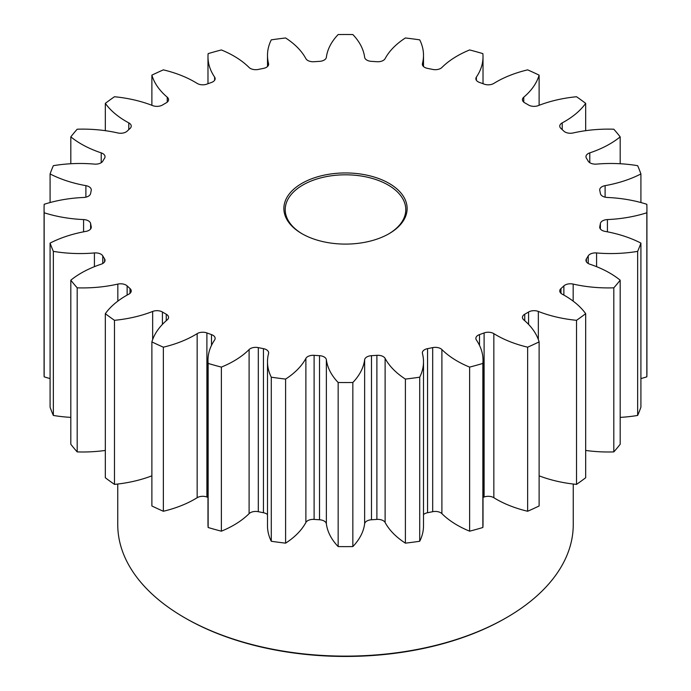 <?xml version="1.0" encoding="UTF-8"?>
<svg xmlns="http://www.w3.org/2000/svg" width="691" height="691" viewBox="0 0 691 691"><rect width="100%" height="100%" fill="white"/><g stroke="black" fill="none" stroke-linecap="round" stroke-linejoin="round"><path stroke-width="1.04" d="M128.794 129.606L128.794 122.886A7.636 4.405 180 0 1 129.001 122.998A7.636 4.405 180 0 1 131.238 126.116A7.636 4.405 180 0 1 130.02 128.5A256.214 147.926 180 0 0 127.127 131.16A7.636 4.405 180 0 1 117.833 132.957A96.222 55.556 180 0 0 77.193 129.217A301.423 174.028 0 0 0 70.819 136.861L70.819 163.75M101.223 162.696L101.223 152.875A7.636 4.405 180 0 1 102.795 153.575A7.636 4.405 180 0 1 105.032 156.684A7.636 4.405 180 0 1 104.583 158.187A256.214 147.926 180 0 0 102.778 161.158A7.636 4.405 180 0 1 94.417 164.104A96.222 55.556 180 0 0 53.354 165.676A301.423 174.028 0 0 0 50.089 173.942L50.089 202.541M85.891 197.16L85.891 185.646A7.636 4.405 180 0 1 89.044 186.743A7.636 4.405 180 0 1 91.272 189.861A7.636 4.405 180 0 1 91.221 190.405A256.214 147.926 180 0 0 90.607 193.523A7.636 4.405 180 0 1 83.585 197.471A96.222 55.556 180 0 0 44.164 204.286A301.423 174.028 0 0 0 44.077 208.527A301.423 174.028 0 0 0 44.164 212.768L44.164 376.837A96.222 55.556 180 0 0 50.089 378.582M83.585 231.83L83.585 219.574A7.636 4.405 180 0 1 88.413 220.852A7.636 4.405 180 0 1 90.607 223.521L90.607 228.989M94.417 266.674L94.417 252.949A7.636 4.405 180 0 1 100.946 254.184A7.636 4.405 180 0 1 102.778 255.895L102.778 263.487M117.833 301.138L117.833 284.087A7.636 4.405 180 0 1 126.012 285.081A7.636 4.405 180 0 1 127.127 285.893L127.127 295.083M152.659 339.531L152.659 311.442A7.636 4.405 180 0 1 162.359 311.969A7.636 4.405 180 0 1 162.42 312.004L162.42 324.399M166.263 320.693L166.263 314.224A7.636 4.405 180 0 1 166.324 314.258A7.636 4.405 180 0 1 168.561 317.376A7.636 4.405 180 0 1 167.239 319.855A96.222 55.556 180 0 0 151.882 341.898A301.423 174.028 0 0 0 163.361 347.184L163.361 511.262A96.222 55.556 180 0 0 197.16 497.71L197.16 333.641A96.222 55.556 180 0 1 163.361 347.184M211.498 345.353L211.498 334.599A7.636 4.405 180 0 1 212.906 335.239A7.636 4.405 180 0 1 215.143 338.357A7.636 4.405 180 0 1 214.616 339.972A96.222 55.556 180 0 0 207.982 360.244A96.222 55.556 180 0 0 208.138 363.431A301.423 174.028 0 0 0 221.37 367.111L221.37 531.189A96.222 55.556 180 0 0 249.105 513.638L249.105 349.56A96.222 55.556 180 0 1 221.37 367.111M267.495 514.579A7.636 4.405 0 0 0 266.406 513.793A7.636 4.405 0 0 0 263.452 512.731L263.452 348.653A7.636 4.405 180 0 1 266.406 349.715A7.636 4.405 180 0 1 268.644 352.833A7.636 4.405 180 0 1 268.557 353.49A96.222 55.556 180 0 0 267.495 361.747A96.222 55.556 180 0 0 271.287 377.191A301.423 174.028 0 0 0 285.608 379.083L285.608 543.152A96.222 55.556 180 0 0 305.88 522.482L305.88 358.404A96.222 55.556 180 0 1 285.608 379.083M319.518 519.762L319.518 355.684A7.636 4.405 180 0 1 324.148 356.953A7.636 4.405 180 0 1 326.359 359.735L326.359 523.813A7.636 4.405 0 0 0 324.148 521.031A7.636 4.405 0 0 0 319.518 519.762A256.214 147.926 180 0 1 314.111 519.407A7.636 4.405 0 0 0 305.88 522.482M376.889 519.407L376.889 355.329A7.636 4.405 180 0 1 383.229 356.591A7.636 4.405 180 0 1 385.12 358.404L385.12 522.482A7.636 4.405 0 0 0 383.229 520.668A7.636 4.405 0 0 0 376.889 519.407A256.214 147.926 180 0 1 371.482 519.762A7.636 4.405 0 0 0 364.641 523.813A96.222 55.556 180 0 1 352.842 546.572A301.423 174.028 0 0 1 338.158 546.572A96.222 55.556 180 0 1 326.359 523.813M432.687 511.694L432.687 347.616A7.636 4.405 180 0 1 440.685 348.644A7.636 4.405 180 0 1 441.895 349.56L441.895 513.638A7.636 4.405 0 0 0 440.685 512.722A7.636 4.405 0 0 0 432.687 511.694A256.214 147.926 180 0 1 427.548 512.731A7.636 4.405 0 0 0 423.505 514.579M484.106 497.002L484.106 332.932A7.636 4.405 180 0 1 493.642 333.52A7.636 4.405 180 0 1 493.84 333.641L493.84 497.71A7.636 4.405 0 0 0 493.642 497.598A7.636 4.405 0 0 0 484.106 497.002A256.214 147.926 180 0 1 483.018 497.408M128.794 122.886A96.222 55.556 180 0 1 126.237 121.461A96.222 55.556 180 0 1 105.326 103.365L105.326 130.685M101.223 152.875A96.222 55.556 180 0 1 81.331 144.056A96.222 55.556 180 0 1 70.819 136.861M166.263 314.224A256.214 147.926 180 0 1 164.328 313.118A256.214 147.926 180 0 1 162.42 312.004M441.895 349.56A96.222 55.556 180 0 0 457.166 361.039A96.222 55.556 180 0 0 469.63 367.111L469.63 531.189A96.222 55.556 180 0 1 457.166 525.117A96.222 55.556 180 0 1 441.895 513.638M493.84 333.641A96.222 55.556 180 0 0 496.302 335.118A96.222 55.556 180 0 0 527.639 347.184L527.639 511.262A96.222 55.556 180 0 1 496.302 499.196A96.222 55.556 180 0 1 493.84 497.71M301.924 233.679L301.924 233.679A61.629 35.578 180 0 1 301.924 183.365A61.629 35.578 180 0 1 389.076 183.365A61.629 35.578 180 0 1 389.076 233.679A61.629 35.578 180 0 1 301.924 233.679M388.601 233.955A60.281 34.809 0 0 0 405.781 209.615A60.281 34.809 0 0 0 388.126 185.007A60.281 34.809 0 0 0 322.429 177.466A60.281 34.809 0 0 0 285.219 209.615A60.281 34.809 0 0 0 302.399 233.955M506.538 617.616L505.596 618.16A226.406 130.711 180 0 1 185.413 618.169L184.462 617.616A227.745 131.489 0 0 0 506.538 617.616A227.745 131.489 0 0 0 573.245 524.642L573.245 484.037M585.674 313.679L585.674 477.757A301.423 174.028 0 0 1 576.519 484.382L576.519 320.313A301.423 174.028 0 0 0 585.674 313.679A96.222 55.556 180 0 0 564.763 295.593A96.222 55.556 180 0 0 562.206 294.167A7.636 4.405 180 0 1 561.999 294.055A7.636 4.405 180 0 1 559.762 290.937A7.636 4.405 180 0 1 560.98 288.553L560.98 293.321M620.181 280.192L620.181 444.261A301.423 174.028 0 0 1 613.807 451.905L613.807 287.827A301.423 174.028 0 0 0 620.181 280.192A96.222 55.556 180 0 0 609.669 272.997A96.222 55.556 180 0 0 589.777 264.178A7.636 4.405 180 0 1 588.205 263.478A7.636 4.405 180 0 1 585.968 260.36A7.636 4.405 180 0 1 586.417 258.857L586.417 261.863M588.222 263.487L588.222 255.895A7.636 4.405 180 0 1 596.583 252.949A96.222 55.556 180 0 0 637.646 251.369A301.423 174.028 0 0 0 640.911 243.102A96.222 55.556 180 0 0 605.109 231.399A7.636 4.405 180 0 1 601.956 230.302A7.636 4.405 180 0 1 599.728 227.184A7.636 4.405 180 0 1 599.779 226.648L599.779 227.728M600.393 228.989L600.393 223.521A7.636 4.405 180 0 1 607.415 219.574A96.222 55.556 180 0 0 646.836 212.768A301.423 174.028 0 0 0 646.923 208.527A301.423 174.028 0 0 0 646.836 204.286A96.222 55.556 180 0 0 607.415 197.471A7.636 4.405 180 0 1 602.587 196.192A7.636 4.405 180 0 1 600.393 193.523A256.214 147.926 180 0 0 599.779 190.405A7.636 4.405 180 0 1 599.728 189.861A7.636 4.405 180 0 1 605.109 185.646L605.109 197.16M605.109 185.646A96.222 55.556 180 0 0 640.911 173.942A301.423 174.028 0 0 0 637.646 165.676A96.222 55.556 180 0 0 596.583 164.104A7.636 4.405 180 0 1 590.054 162.86A7.636 4.405 180 0 1 588.222 161.158A256.214 147.926 180 0 0 586.417 158.187A7.636 4.405 180 0 1 585.968 156.684A7.636 4.405 180 0 1 589.777 152.875L589.777 162.696M589.777 152.875A96.222 55.556 180 0 0 620.181 136.861A301.423 174.028 0 0 0 613.807 129.217A96.222 55.556 180 0 0 573.167 132.957A7.636 4.405 180 0 1 564.988 131.972A7.636 4.405 180 0 1 563.873 131.16A256.214 147.926 180 0 0 560.98 128.5A7.636 4.405 180 0 1 559.762 126.116A7.636 4.405 180 0 1 562.206 122.886L562.206 129.606M562.206 122.886A96.222 55.556 180 0 0 585.674 103.365A301.423 174.028 0 0 0 576.519 96.74A96.222 55.556 180 0 0 538.341 105.602A7.636 4.405 180 0 1 528.641 105.075A7.636 4.405 180 0 1 528.58 105.041A256.214 147.926 180 0 0 526.672 103.926A256.214 147.926 180 0 0 524.737 102.821A7.636 4.405 180 0 1 524.676 102.786A7.636 4.405 180 0 1 522.439 99.668A7.636 4.405 180 0 1 523.761 97.189L523.761 102.156M523.761 97.189A96.222 55.556 180 0 0 539.118 75.146A301.423 174.028 0 0 0 527.639 69.86A96.222 55.556 180 0 0 493.84 83.412A7.636 4.405 180 0 1 484.106 84.121A256.214 147.926 180 0 0 479.502 82.445A7.636 4.405 180 0 1 478.094 81.806A7.636 4.405 180 0 1 475.857 78.688A7.636 4.405 180 0 1 476.384 77.081L476.384 80.294M483.018 83.715L483.018 56.809A96.222 55.556 180 0 0 482.862 53.622A301.423 174.028 0 0 0 469.63 49.942A96.222 55.556 180 0 0 441.895 67.493A7.636 4.405 180 0 1 432.687 69.428A256.214 147.926 180 0 0 427.548 68.392A7.636 4.405 180 0 1 424.594 67.329A7.636 4.405 180 0 1 422.356 64.211A7.636 4.405 180 0 1 422.443 63.563L422.443 64.868M423.505 66.543L423.505 55.306A96.222 55.556 180 0 0 419.713 39.853A301.423 174.028 0 0 0 405.392 37.97A96.222 55.556 180 0 0 385.12 58.64A7.636 4.405 180 0 1 376.889 61.715A256.214 147.926 180 0 0 371.482 61.361A7.636 4.405 180 0 1 366.852 60.1A7.636 4.405 180 0 1 364.641 57.31A96.222 55.556 180 0 0 352.842 34.55A301.423 174.028 0 0 0 338.158 34.55A96.222 55.556 180 0 0 326.359 57.31A7.636 4.405 180 0 1 319.518 61.361A256.214 147.926 180 0 0 314.111 61.715A7.636 4.405 180 0 1 307.771 60.462A7.636 4.405 180 0 1 305.88 58.64A96.222 55.556 180 0 0 285.608 37.97A301.423 174.028 0 0 0 271.287 39.853A96.222 55.556 180 0 0 267.495 55.306A96.222 55.556 180 0 0 268.557 63.563A7.636 4.405 180 0 1 268.644 64.211A7.636 4.405 180 0 1 263.452 68.392A256.214 147.926 180 0 0 258.313 69.428A7.636 4.405 180 0 1 250.315 68.4A7.636 4.405 180 0 1 249.105 67.493A96.222 55.556 180 0 0 233.834 56.006A96.222 55.556 180 0 0 221.37 49.942A301.423 174.028 0 0 0 208.138 53.622A96.222 55.556 180 0 0 207.982 56.809A96.222 55.556 180 0 0 214.616 77.081A7.636 4.405 180 0 1 215.143 78.688A7.636 4.405 180 0 1 211.498 82.445A256.214 147.926 180 0 0 206.894 84.121A7.636 4.405 180 0 1 197.358 83.525A7.636 4.405 180 0 1 197.16 83.412A96.222 55.556 180 0 0 194.698 81.935A96.222 55.556 180 0 0 163.361 69.86A301.423 174.028 0 0 0 151.882 75.146L151.882 105.3M563.873 295.083L563.873 285.893A256.214 147.926 180 0 1 560.98 288.553M563.873 285.893A7.636 4.405 180 0 1 573.167 284.087L573.167 301.138M613.807 287.827A96.222 55.556 180 0 1 573.167 284.087M588.222 255.895A256.214 147.926 180 0 1 586.417 258.857M600.393 223.521A256.214 147.926 180 0 1 599.779 226.648M483.018 56.809A96.222 55.556 180 0 1 476.384 77.081M423.505 55.306A96.222 55.556 180 0 1 422.443 63.563M167.239 102.156L167.239 97.189A96.222 55.556 180 0 1 151.882 75.146M167.239 97.189A7.636 4.405 180 0 1 168.561 99.668A7.636 4.405 180 0 1 166.263 102.821A256.214 147.926 180 0 0 162.42 105.041A7.636 4.405 180 0 1 152.659 105.602A96.222 55.556 180 0 0 114.481 96.74A301.423 174.028 0 0 0 105.326 103.365M85.891 185.646A96.222 55.556 180 0 1 50.089 173.942M83.585 219.574A96.222 55.556 180 0 1 44.164 212.768M91.221 227.728L91.221 226.648A256.214 147.926 180 0 1 90.607 223.521M91.221 226.648A7.636 4.405 180 0 1 91.272 227.184A7.636 4.405 180 0 1 85.891 231.399A96.222 55.556 180 0 0 50.089 243.102A301.423 174.028 0 0 0 53.354 251.369L53.354 415.446A96.222 55.556 180 0 0 70.819 417.381M94.417 252.949A96.222 55.556 180 0 1 53.354 251.369M104.583 261.863L104.583 258.857A256.214 147.926 180 0 1 102.778 255.895M104.583 258.857A7.636 4.405 180 0 1 105.032 260.36A7.636 4.405 180 0 1 101.223 264.178A96.222 55.556 180 0 0 70.819 280.192A301.423 174.028 0 0 0 77.193 287.827L77.193 451.905A96.222 55.556 180 0 0 105.326 450.437M117.833 284.087A96.222 55.556 180 0 1 77.193 287.827M130.02 293.321L130.02 288.553A256.214 147.926 180 0 1 127.127 285.893M130.02 288.553A7.636 4.405 180 0 1 131.238 290.937A7.636 4.405 180 0 1 128.794 294.167A96.222 55.556 180 0 0 105.326 313.679A301.423 174.028 0 0 0 114.481 320.313L114.481 484.382A96.222 55.556 180 0 0 151.882 475.823M152.659 311.442A96.222 55.556 180 0 1 114.481 320.313M197.16 333.641A7.636 4.405 180 0 1 206.894 332.932L206.894 497.002A7.636 4.405 0 0 0 197.16 497.71M211.498 334.599A256.214 147.926 180 0 1 206.894 332.932M249.105 349.56A7.636 4.405 180 0 1 258.313 347.616L258.313 511.694A7.636 4.405 0 0 0 249.105 513.638M263.452 348.653A256.214 147.926 180 0 1 258.313 347.616M305.88 358.404A7.636 4.405 180 0 1 314.111 355.329L314.111 519.407M319.518 355.684A256.214 147.926 180 0 1 314.111 355.329M364.641 523.813L364.641 359.735A96.222 55.556 180 0 1 352.842 382.494A301.423 174.028 0 0 1 338.158 382.494A96.222 55.556 180 0 1 326.359 359.735M364.641 359.735A7.636 4.405 180 0 1 371.482 355.684L371.482 519.762M376.889 355.329A256.214 147.926 180 0 1 371.482 355.684M432.687 347.616A256.214 147.926 180 0 1 427.548 348.653A7.636 4.405 180 0 0 422.356 352.833A7.636 4.405 180 0 0 422.443 353.49A96.222 55.556 180 0 1 423.505 361.747A96.222 55.556 180 0 1 419.713 377.191A301.423 174.028 0 0 1 405.392 379.083A96.222 55.556 180 0 1 385.12 358.404M469.63 367.111A301.423 174.028 0 0 0 482.862 363.431L482.862 527.509A96.222 55.556 180 0 0 483.018 524.314L483.018 360.244A96.222 55.556 180 0 1 482.862 363.431M484.106 332.932A256.214 147.926 180 0 1 479.502 334.599A7.636 4.405 180 0 0 475.857 338.357A7.636 4.405 180 0 0 476.384 339.972A96.222 55.556 180 0 1 483.018 360.244M527.639 347.184A301.423 174.028 0 0 0 539.118 341.898L539.118 505.976A301.423 174.028 0 0 1 527.639 511.262M528.58 324.399L528.58 312.004A256.214 147.926 180 0 1 524.737 314.224A7.636 4.405 180 0 0 522.439 317.376A7.636 4.405 180 0 0 523.761 319.855A96.222 55.556 180 0 1 539.118 341.898M528.58 312.004A7.636 4.405 180 0 1 538.341 311.442L538.341 339.531M576.519 320.313A96.222 55.556 180 0 1 538.341 311.442M613.807 451.905A96.222 55.556 180 0 1 585.674 450.437M576.519 484.382A96.222 55.556 180 0 1 539.118 475.823M469.63 531.189A301.423 174.028 0 0 0 482.862 527.509M423.505 361.747L423.505 525.816A96.222 55.556 180 0 1 419.713 541.269A301.423 174.028 0 0 1 405.392 543.152A96.222 55.556 180 0 1 385.12 522.482M271.287 377.191L271.287 541.269A301.423 174.028 0 0 0 285.608 543.152M271.287 541.269A96.222 55.556 180 0 1 267.495 525.816L267.495 361.747M263.452 512.731A256.214 147.926 180 0 1 258.313 511.694M208.138 363.431L208.138 527.509A301.423 174.028 0 0 0 221.37 531.189M208.138 527.509A96.222 55.556 180 0 1 207.982 524.314L207.982 360.244M207.982 497.408A256.214 147.926 180 0 1 206.894 497.002M151.882 341.898L151.882 505.976A301.423 174.028 0 0 0 163.361 511.262M105.326 313.679L105.326 477.757A301.423 174.028 0 0 0 114.481 484.382M70.819 280.192L70.819 444.261A301.423 174.028 0 0 0 77.193 451.905M50.089 243.102L50.089 407.18A301.423 174.028 0 0 0 53.354 415.446M44.077 208.527L44.077 372.596A301.423 174.028 0 0 0 44.164 376.837M646.836 212.768L646.836 376.837A301.423 174.028 0 0 0 646.923 372.596L646.923 208.527M646.836 376.837A96.222 55.556 180 0 1 640.911 378.582M637.646 251.369L637.646 415.446A301.423 174.028 0 0 0 640.911 407.18L640.911 243.102M637.646 415.446A96.222 55.556 180 0 1 620.181 417.381M640.911 173.942L640.911 202.541M620.181 136.861L620.181 163.75M585.674 103.365L585.674 130.685M539.118 75.146L539.118 105.3M338.158 382.494L338.158 546.572M352.842 382.494L352.842 546.572M405.392 379.083L405.392 543.152M419.713 377.191L419.713 541.269M117.755 484.037L117.755 524.642A227.745 131.489 0 0 0 184.462 617.616L185.404 618.16A226.406 130.711 180 0 0 185.413 618.169M524.737 314.224L524.737 320.693M479.502 334.599L479.502 345.353M427.548 348.653L427.548 512.731M214.616 80.294L214.616 77.081M268.557 64.868L268.557 63.563M607.415 219.574L607.415 231.83M596.583 252.949L596.583 266.674M207.982 83.715L207.982 56.809M267.495 66.543L267.495 55.306"/></g></svg>
